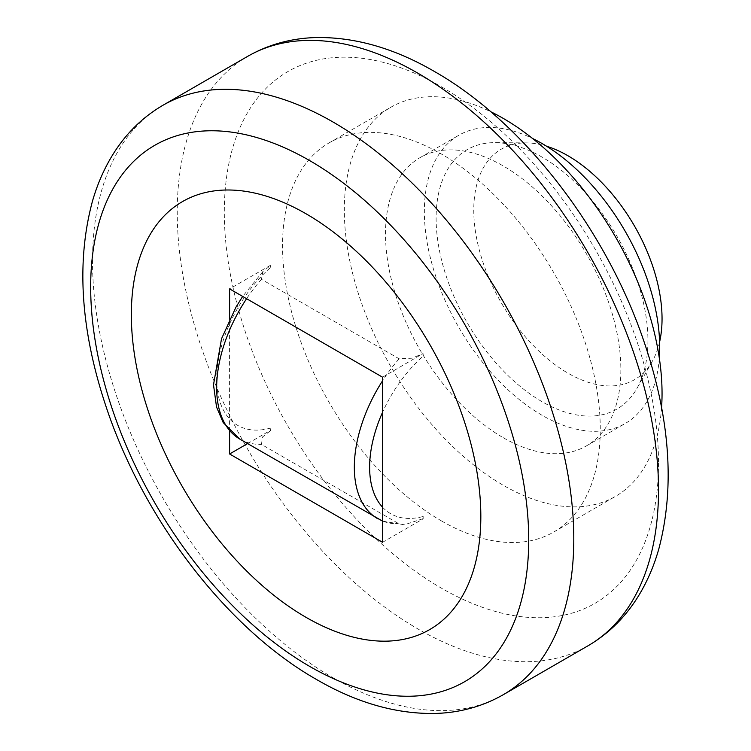 <?xml version="1.0" encoding="UTF-8"?>
<svg xmlns="http://www.w3.org/2000/svg" width="751" height="751" viewBox="0 0 751 751"><rect width="100%" height="100%" fill="white"/><g stroke="black" fill="none" stroke-linecap="round" stroke-linejoin="round"><path stroke-width="0.56" stroke-dasharray="3.75 2.82" d="M661.565 407.558A224.662 129.707 60 0 1 615.52 496.355A224.662 129.707 60 0 1 503.189 485.23A224.662 129.707 60 0 1 356.425 287.257A224.662 129.707 60 0 1 390.858 107.233A224.662 129.707 60 0 1 490.788 111.758M441.41 520.894A224.662 129.707 -120 0 0 553.74 532.027A224.662 129.707 -120 0 0 588.174 352.003A224.662 129.707 -120 0 0 441.41 154.03A224.662 129.707 -120 0 0 329.079 142.897A224.662 129.707 -120 0 0 294.645 322.921A224.662 129.707 -120 0 0 441.41 520.894M647.925 340.522A149.778 86.468 60 0 1 636.998 388.305A149.778 86.468 60 0 1 517.974 384.587A149.778 86.468 60 0 1 436.115 218.231A149.778 86.468 60 0 1 495.181 142.652A149.778 86.468 60 0 1 647.925 340.522M659.603 341.968A133.134 76.865 60 0 1 652.337 361.25A133.134 76.865 60 0 1 546.531 357.945A133.134 76.865 60 0 1 473.768 210.083A133.134 76.865 60 0 1 526.273 142.897A133.134 76.865 60 0 1 546.606 146.248M659.312 358.039A166.412 96.081 60 0 1 625.226 423.498A166.412 96.081 60 0 1 542.015 415.256A166.412 96.081 60 0 1 433.308 268.605A166.412 96.081 60 0 1 458.814 135.255A166.412 96.081 60 0 1 532.543 138.466M503.189 437.673A166.412 96.081 -120 0 0 586.39 445.916A166.412 96.081 -120 0 0 611.905 312.566A166.412 96.081 -120 0 0 503.189 165.915A166.412 96.081 -120 0 0 419.978 157.672A166.412 96.081 -120 0 0 394.472 291.022A166.412 96.081 -120 0 0 503.189 437.673M382.569 507.225A101.516 58.606 -60 0 0 423.17 516.472L422.907 518.706L404.357 524.789L399.138 523.898L261.461 444.414L262.503 437.016L270.463 430.689L270.2 428.154L270.463 430.689M229.599 430.98L229.599 319.175M270.463 265.601L270.2 267.825L270.463 265.601L262.897 271.515L261.461 279.325L399.138 358.809L411.952 358.208L422.907 353.618L423.17 356.143A101.516 58.606 -60 0 0 382.569 412.271M270.2 267.825A101.516 58.606 120 0 0 229.599 323.953A101.516 58.606 -60 0 0 229.599 418.908A101.516 58.606 120 0 0 270.2 428.154M382.569 377.209L422.907 353.608M270.2 265.45L229.599 288.882M247.595 443.588L270.2 430.539M423.17 516.472L423.17 518.857L382.569 542.297M423.17 353.768L423.17 356.143M588.033 645.776A340.316 196.48 60 0 1 417.875 628.916A340.316 196.48 60 0 1 177.236 212.12A340.316 196.48 60 0 1 247.717 56.325M658.514 462.804A307.037 177.264 60 0 1 441.41 588.155A307.037 177.264 60 0 1 224.305 212.12A307.037 177.264 60 0 1 441.41 86.769A307.037 177.264 60 0 1 658.514 462.804M503.311 694.684A340.316 196.48 60 0 1 333.153 677.834A340.316 196.48 60 0 1 92.514 261.029A340.316 196.48 60 0 1 162.995 105.243M239.916 439.157A112.331 64.858 120 0 0 261.461 444.414M377.593 518.65A112.331 64.858 120 0 0 399.138 523.898M261.461 279.325A112.331 64.858 120 0 0 246.6 298.701M399.138 358.809A112.331 64.858 120 0 0 382.569 380.785M553.74 532.027L615.52 496.355M652.337 361.25L636.998 388.305M586.39 445.916L625.226 423.498M262.897 271.515L242.657 296.429M382.569 521.119L404.357 524.789M419.978 157.672L458.814 135.255M526.273 142.897L495.181 142.652M329.079 142.897L390.858 107.233"/><path stroke-width="1.13" d="M490.788 111.758A224.662 129.707 60 0 1 503.189 118.358A224.662 129.707 60 0 1 661.565 407.558M546.606 146.248A133.134 76.865 60 0 1 662.044 318.781A133.134 76.865 60 0 1 659.603 341.968M532.543 138.466A166.412 96.081 60 0 1 542.015 143.497A166.412 96.081 60 0 1 659.312 358.039M480.828 516.481A247.126 142.681 -120 0 0 306.089 213.81A247.126 142.681 -120 0 0 131.341 314.707A247.126 142.681 -120 0 0 306.089 617.369A247.126 142.681 -120 0 0 480.828 516.481M229.599 319.175L229.599 288.882L382.569 377.209L382.569 542.297L229.599 453.98L229.599 430.98M229.599 453.98L247.595 443.588M588.033 645.776C608.808 633.628 625.705 616.881 638.726 595.552C647.371 581.34 654.102 565.681 658.918 548.568C675.046 487.183 670.061 418.157 643.973 341.489C606.198 229.74 523.4 122.047 434.519 71.533C394.482 48.271 355.007 36.94 316.077 37.55C291.275 38.226 268.483 44.487 247.717 56.325A340.316 196.48 60 0 1 417.875 73.185A340.316 196.48 60 0 1 658.514 489.981A340.316 196.48 60 0 1 588.033 645.776L503.311 694.684A340.316 196.48 60 0 0 573.792 538.899A340.316 196.48 60 0 0 333.153 122.094A340.316 196.48 60 0 0 162.995 105.243C142.268 117.363 125.408 134.044 112.397 155.307C103.901 169.228 97.254 184.549 92.439 201.268C76.17 261.752 80.61 329.905 105.769 405.737C142.972 518.781 226.595 628.409 316.509 679.486C356.716 702.852 396.359 714.173 435.439 713.45C460.053 712.708 482.677 706.447 503.311 694.684M528.713 539.96A309.741 178.832 -120 0 0 309.694 160.611A309.741 178.832 -120 0 0 90.674 287.06A309.741 178.832 -120 0 0 309.694 666.409A309.741 178.832 -120 0 0 528.713 539.96M246.6 298.701A112.331 64.858 120 0 0 216.654 387.732A112.331 64.858 120 0 0 239.916 439.157L382.569 521.119M382.569 380.785A112.331 64.858 120 0 0 354.331 467.225A112.331 64.858 120 0 0 377.593 518.65M382.569 412.271A101.516 58.606 120 0 0 382.569 507.225M242.657 296.429L235.936 307.197L221.507 338.785L213.5 384.775L216.532 407.014L223.178 422.55L239.916 439.157M247.717 56.325L162.995 105.243"/></g></svg>

